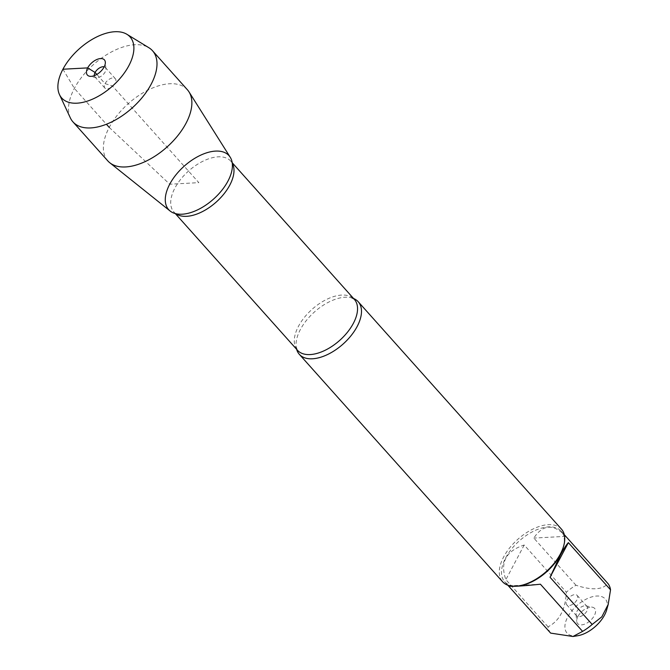 <?xml version="1.0" encoding="UTF-8"?>
<svg xmlns="http://www.w3.org/2000/svg" width="670" height="670" viewBox="0 0 670 670"><rect width="100%" height="100%" fill="white"/><g stroke="black" fill="none" stroke-linecap="round" stroke-linejoin="round"><path stroke-width="0.5" stroke-dasharray="3.35 2.51" d="M577.657 635.738A25.611 13.953 138.2 0 1 565.019 628.502A25.611 13.953 138.2 0 1 587.716 598.419A25.611 13.953 138.2 0 1 606.702 609.775M550.631 633.108A37.897 20.636 138.2 0 1 548.027 626.819C559.333 621.082 565.438 609.541 566.368 592.196A37.897 20.636 138.2 0 1 575.974 585.245C591.811 590.479 602.464 589.91 607.933 583.528M563.319 547.214A37.897 20.636 -41.8 0 0 561.159 531.176A37.897 20.636 -41.8 0 0 533.965 531.009A37.897 20.636 -41.8 0 0 505.649 557.892A37.897 20.636 -41.8 0 0 504.644 581.677A37.897 20.636 -41.8 0 0 520.347 585.622M575.974 585.245L533.814 538.077C542.792 524.468 553.194 523.605 565.019 535.489M548.027 626.819L505.867 579.642C499.828 562.532 505.942 550.983 524.2 545.02L566.368 592.196M296.642 349.338A39.471 21.499 138.2 0 1 296.148 346.8A39.471 21.499 138.2 0 1 300.369 329.54A39.471 21.499 138.2 0 1 351.08 297.706A39.471 21.499 138.2 0 1 353.542 298.485M561.452 529.132A39.471 21.499 -41.8 0 0 533.127 528.965A39.471 21.499 -41.8 0 0 503.631 556.971A39.471 21.499 -41.8 0 0 502.584 581.744M577.942 616.442A11.407 6.214 -41.8 0 0 576.711 621.308A11.407 6.214 -41.8 0 0 590.287 620.629A11.407 6.214 -41.8 0 0 592.473 607.221A11.407 6.214 -41.8 0 0 577.942 616.442M508.471 585.932L540.422 584.215M565.765 536.352L533.814 538.077M524.2 545.02L505.867 579.642M576.853 611.517A7.018 3.819 138.2 0 1 585.798 605.847A7.018 3.819 138.2 0 1 587.129 606.568A7.018 3.819 138.2 0 1 584.449 614.097A7.018 3.819 138.2 0 1 576.669 615.923A7.018 3.819 138.2 0 1 576.091 614.516A7.018 3.819 138.2 0 1 576.853 611.517M566.879 600.362A7.018 3.819 138.2 0 1 572.121 595.387A7.018 3.819 138.2 0 1 577.163 595.412A7.018 3.819 138.2 0 1 576.979 599.818A7.018 3.819 138.2 0 1 571.728 604.801A7.018 3.819 138.2 0 1 566.694 604.767A7.018 3.819 138.2 0 1 566.879 600.362M170.121 211.017A40.485 22.051 138.2 0 1 169.719 184.217A40.485 22.051 138.2 0 1 201.511 154.787A40.485 22.051 138.2 0 1 230.246 157.283M107.828 160.909A53.365 29.061 138.2 0 1 109.235 127.409A53.365 29.061 138.2 0 1 149.125 89.554A53.365 29.061 138.2 0 1 187.416 89.78M70.35 117.903A53.365 29.061 138.2 0 1 93.381 64.655A53.365 29.061 138.2 0 1 148.874 47.721M105.056 83.641A7.018 3.819 138.2 0 1 110.299 78.658A7.018 3.819 138.2 0 1 115.341 78.691A7.018 3.819 138.2 0 1 112.652 86.212A7.018 3.819 138.2 0 1 104.872 88.038A7.018 3.819 138.2 0 1 105.056 83.641M104.185 66.841A7.018 3.819 138.2 0 1 105.366 67.528A7.018 3.819 138.2 0 1 105.935 68.943A7.018 3.819 138.2 0 1 102.677 75.057A7.018 3.819 138.2 0 1 96.237 77.611A7.018 3.819 138.2 0 1 94.897 76.882A7.018 3.819 138.2 0 1 94.344 75.635M109.235 127.409L169.719 184.217L198.839 182.65L112.367 85.902L105.056 83.641L96.832 74.429M62.921 69.228L74.37 88.39L106.404 124.243M351.08 297.706L354.363 299.398A38.157 20.787 -41.8 0 0 326.985 299.23A38.157 20.787 -41.8 0 0 298.468 326.307A38.157 20.787 -41.8 0 0 297.463 350.259L296.148 346.8M175.791 213.697A38.157 20.787 138.2 0 1 173.898 212.013A38.157 20.787 138.2 0 1 174.904 188.061A38.157 20.787 138.2 0 1 203.429 160.984A38.157 20.787 138.2 0 1 230.807 161.152A38.157 20.787 138.2 0 1 232.272 163.212M504.644 581.677L507.776 585.178M561.159 531.176L564.291 534.677M232.205 162.718L230.807 161.152C232.155 162.324 232.582 165.08 232.096 169.418M175.297 213.571L173.898 212.013C174.92 213.479 177.609 214.216 181.972 214.216M576.091 614.516L576.711 621.308M585.798 605.847L592.473 607.221M587.129 606.568L577.163 595.412M576.669 615.923L566.694 604.767M115.341 78.691L105.366 67.528M104.872 88.038L94.897 76.882M105.935 68.943L105.324 62.151M96.237 77.611L89.554 76.238"/><path stroke-width="1" d="M608.226 604.365L606.702 609.775A25.611 13.953 138.2 0 1 604.566 615.01A25.611 13.953 138.2 0 1 577.657 635.738L572.959 636.5L550.631 633.108L508.58 586.057M564.291 534.677L607.933 583.528A37.897 20.636 138.2 0 1 610.529 589.818L608.209 604.365L601.827 616.836L592.196 624.448A37.897 20.636 138.2 0 1 582.59 631.391L572.959 636.492M299.331 354.321L502.584 581.744A39.471 21.499 -41.8 0 0 518.94 585.856L520.347 585.622A37.897 20.636 -41.8 0 0 560.162 554.961A37.897 20.636 -41.8 0 0 563.319 547.214L563.705 545.849A39.471 21.499 -41.8 0 0 561.452 529.132L358.19 301.709A39.471 21.499 138.2 0 1 357.152 326.491A39.471 21.499 138.2 0 1 327.647 354.489A39.471 21.499 138.2 0 1 299.331 354.321A39.471 21.499 138.2 0 1 296.642 349.338M610.529 589.818L568.369 542.641C566.385 544.693 563.713 548.872 560.355 555.179L550.037 577.272L592.196 624.448M582.59 631.391L540.422 584.215C521.059 586.2 510.423 586.794 508.505 585.999L507.776 585.178M353.542 298.485A39.471 21.499 138.2 0 1 358.19 301.709M169.719 184.217A40.485 22.051 -41.8 0 0 181.972 214.216A40.485 22.051 -41.8 0 0 227.959 181.084A40.485 22.051 -41.8 0 0 232.096 169.418A40.485 22.051 -41.8 0 0 209.71 151.973A40.485 22.051 -41.8 0 0 169.719 184.217M518.94 585.856A39.471 21.499 -41.8 0 0 563.705 545.849M550.037 577.272L568.369 542.641M126.915 34.304L148.874 47.721A53.365 29.061 138.2 0 1 152.542 50.769L187.416 89.78A53.365 29.061 138.2 0 1 189.015 91.907L230.246 157.283A40.485 22.051 138.2 0 1 227.959 181.084A40.485 22.051 138.2 0 1 170.121 211.017L109.763 162.735A53.365 29.061 138.2 0 1 107.828 160.909L72.963 121.89A53.365 29.061 138.2 0 1 70.35 117.903L59.471 94.579A45.836 24.966 -41.8 0 0 91.514 99.587A45.836 24.966 -41.8 0 0 128.858 65.685A45.836 24.966 -41.8 0 0 126.915 34.304A45.836 24.966 -41.8 0 0 79.253 48.843A45.836 24.966 -41.8 0 0 59.471 94.579M189.015 91.907A53.365 29.061 138.2 0 1 186.009 123.28A53.365 29.061 138.2 0 1 109.763 162.735M152.542 50.769A53.365 29.061 138.2 0 1 151.135 84.261A53.365 29.061 138.2 0 1 111.254 122.124A53.365 29.061 138.2 0 1 72.963 121.89M94.344 75.635A7.018 3.819 138.2 0 1 95.09 72.477A7.018 3.819 138.2 0 1 104.185 66.841M104.093 67.017A11.407 6.214 -41.8 0 0 105.324 62.151A11.407 6.214 -41.8 0 0 98.004 59.077A11.407 6.214 -41.8 0 0 87.686 67.896A11.407 6.214 -41.8 0 0 89.554 76.238A11.407 6.214 -41.8 0 0 104.093 67.017M96.832 74.429L95.09 72.477L87.686 67.896L62.921 69.228M106.404 124.243L109.235 127.409M175.297 213.571L297.463 350.259A38.157 20.787 -41.8 0 0 339.757 340.327A38.157 20.787 -41.8 0 0 354.363 299.398L232.205 162.718M232.272 163.212A38.157 20.787 138.2 0 1 216.201 202.08A38.157 20.787 138.2 0 1 175.791 213.697"/></g></svg>
